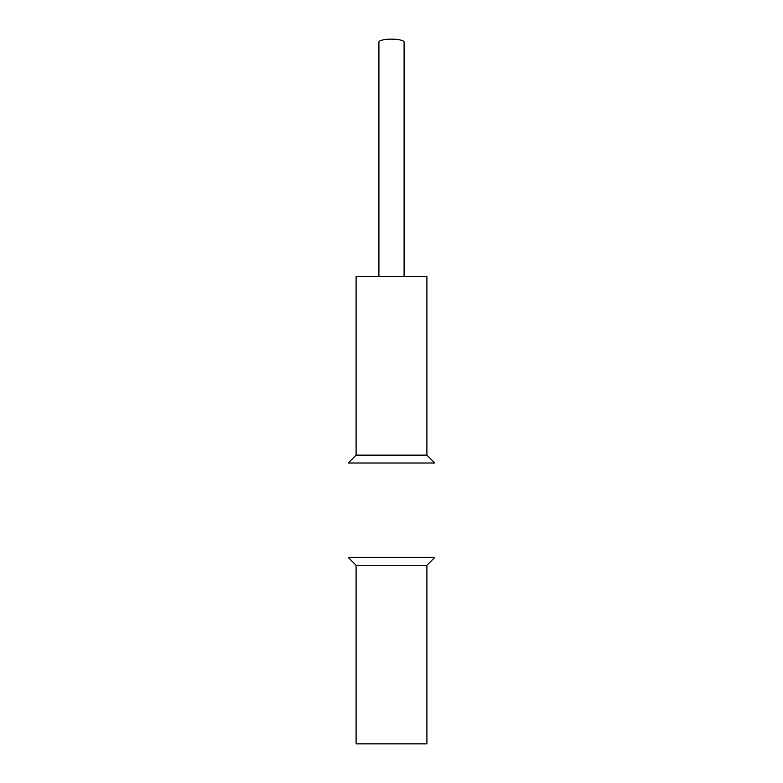 <?xml version="1.0" encoding="UTF-8"?>
<svg xmlns="http://www.w3.org/2000/svg" width="783" height="783" viewBox="0 0 783 783"><rect width="100%" height="100%" fill="white"/><g stroke="black" fill="none" stroke-linecap="round" stroke-linejoin="round"><path stroke-width="1.17" d="M356.099 565.277L426.901 565.277L434.771 557.408L348.229 557.408L356.099 565.277L356.099 743.85L426.901 743.85L426.901 565.277M404.087 276.575L404.087 42.096A12.587 2.946 180 0 0 391.5 39.15A12.587 2.946 180 0 0 378.913 42.096L378.913 276.575M426.901 455.148L356.099 455.148L348.229 463.017L434.771 463.017L426.901 455.148L426.901 276.575L356.099 276.575L356.099 455.148"/></g></svg>
